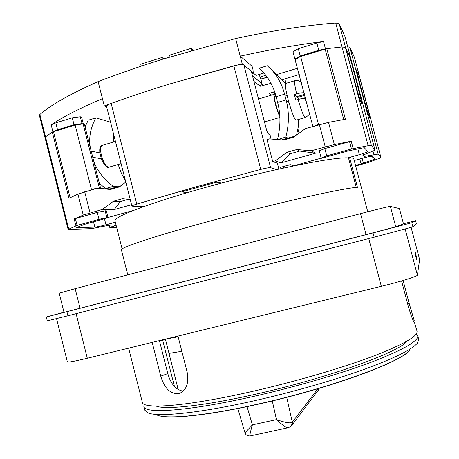 <?xml version="1.0" encoding="UTF-8"?>
<svg xmlns="http://www.w3.org/2000/svg" width="459" height="459" viewBox="0 0 459 459"><rect width="100%" height="100%" fill="white"/><g stroke="black" fill="none" stroke-linecap="round" stroke-linejoin="round"><path stroke-width="0.69" d="M121.101 163.633L108.99 167.156C106.287 167.151 103.774 163.284 101.439 155.561C100.16 149.932 100.337 146.564 101.973 145.457L102.208 145.383M275.595 96.166L274.132 94.359C273.558 95.179 274.006 98.507 275.469 104.342C277.007 110.045 278.464 114.084 279.829 116.46M279.732 114.98C278.602 113.453 277.299 109.994 275.825 104.606C274.625 99.821 274.264 97.096 274.729 96.419L274.809 96.396M305.126 117.544L296.181 120.132C294.426 119.351 291.729 112.432 288.091 99.373C285.727 89.998 284.93 84.68 285.705 83.423L285.842 83.383M304.283 93.653L303.588 92.959C302.676 92.54 300.364 92.844 296.669 93.871L294.345 94.554L295.045 97.325L295.808 100.154L298.132 99.471C301.844 98.438 304.151 98.128 305.051 98.524L305.74 99.184M297.26 96.528L297.501 97.446L299.348 99.133M294.345 94.554L296.686 96.7L304.483 94.399M304.724 95.317L297.501 97.446M303.422 98.369L305.327 97.629M56.543 318.649L67.364 361.853C68.104 362.478 74.748 361.279 87.308 358.255L381.314 286.307C400.38 281.671 417.747 276.243 417.386 275.119L419.618 259.57L411.098 227.44L419.618 259.593M416.806 258.205L416.571 259.306L414.925 253.087L415.2 252.14L416.806 258.205L416.313 258.325M177.966 336.074L187.163 372.146C189.039 383.156 186.434 390.27 179.349 393.501L180.542 393.024M159.411 340.612L167.793 373.574C170.782 384.063 175.923 389.921 183.216 391.154M401.573 280.925L408.424 306.859C411.465 316.871 413.484 322.052 414.488 322.402L417.019 331.18C418.166 336.154 403.088 344.675 371.767 356.735C340.532 368.416 294.385 381.882 251.779 391.556C186.474 406.473 142.514 409.571 142.313 402.222L128.635 348.146M167.793 373.574L160.759 376.162C164.529 388.71 170.725 394.488 179.349 393.501M160.759 376.162L152.181 342.38M403.105 280.478L409.118 303.233L407.563 303.606M414.213 320.566L409.118 303.233M127.757 274.843L121.428 249.891C119.512 247.849 156.186 235.587 212.431 220.395C276.364 203.004 344.686 187.708 357.452 187.358L349.632 157.689C352.26 157.856 353.671 158.332 353.866 159.124L367.745 211.771M399.439 208.587L403.472 223.82L399.45 208.593L390.368 206.395C390.173 206.143 375.829 209.62 360.539 213.647L366.058 234.618L64.019 312.367L59.211 293.192L75.156 288.677L360.539 213.647M403.472 223.82L395.773 226.826L366.058 234.618M348.507 157.999L349.632 157.689M165.504 339.121L178.149 336.808M165.343 339.161L162.733 340.406L159.497 340.957M160.558 340.331L161.78 340.033M178.058 336.453L171.414 337.675M406.863 341.215C400.334 351.726 327.749 378.13 255.302 394.275C204.112 405.911 165.097 409.973 156.06 406.077M174.46 386.524L162.733 340.406M144.235 404.236L143.856 406.467C144.132 414.081 188.058 411.298 253.179 396.501C295.659 386.908 341.639 373.425 372.748 361.646C403.931 349.471 418.924 340.802 417.724 335.638L416.319 333.871M417.724 335.638L418.7 339.327L417.311 343.2C411.889 349.638 393.833 358.485 363.144 369.742C332.798 380.614 292.044 392.273 254.28 400.764C199.229 413.203 157.552 417.26 147.884 412.882L144.792 410.162L143.856 406.467M286.726 397.345L292.303 422.154C290.805 423.623 285.527 422.773 276.467 419.606L272.279 400.948M291.448 425.9L292.337 422.102L292.314 424.064L291.666 425.613L288.677 427.616C286.789 428.155 282.715 425.487 276.467 419.606L252.41 424.879C250.161 432.562 249.438 436.245 250.235 435.941L288.384 427.679M247.028 406.651L252.41 424.879L244.974 432.791C245.657 434.994 247.372 436.05 250.126 435.964M181.844 351.284L169.004 353.378L178.224 389.605M165.383 339.149L169.004 353.378M318.953 388.423L318.919 389.163M318.85 389.387L291.832 425.361M55.809 122.857L72.281 117.82L80.308 116.775L81.582 117.137L83.314 123.97L82.046 123.632L74.025 124.716L57.541 129.725L55.809 122.857L51.167 124.802C62.929 116.884 80.015 108.163 102.426 98.639L98.094 81.61C118.095 73.922 139.834 66.389 163.301 59.016L235.645 38.556C273.828 30.317 307.18 25.13 335.707 22.99L339.132 23.627L345.019 36.651M57.541 129.725L52.894 131.647L45.504 136.868L45.005 137.648L39.394 115.352L39.87 114.492C51.047 104.813 70.456 93.848 98.094 81.61M115.329 222.213L105.977 224.801C100.991 226.138 97.279 226.907 94.852 227.113L76.263 227.716L84.548 224.342L108.077 217.704L106.901 217.709L99.012 219.31L77.106 225.415L68.127 229.46L45.028 137.706M252.094 74.186L253.248 72.987L253.058 72.642L242.186 63.686L169.721 83.968C146.191 91.209 124.378 98.53 104.285 105.949L106.62 106.74M271.005 83.303L260.23 86.263L253.976 81.409M283.283 79.625L282.285 79.923M312.883 126.426L294.89 58.981L300.215 55.935L318.776 50.289L325.442 48.803L323.52 41.517C298.614 44.523 270.844 49.394 240.218 56.141L235.645 38.556M361.549 103.74L361.6 103.723C361.681 102.403 360.332 96.447 357.561 85.856L349.804 56.526L350.877 58.775L345.426 47.426L342.041 46.956L325.442 48.803M355.673 165.98L368.376 162.457L380.993 157.735L378.124 154.081L355.381 68.133L353.258 67.777L355.381 68.133L356.287 70.015L363.39 96.855C366.844 109.684 368.933 116.62 369.656 117.676C369.69 116.523 368.462 111.21 365.978 101.737L359.586 76.877L355.381 68.133L349.856 47.254L354.417 57.335M271.613 95.105L269.37 93.366L274.568 91.582M272.663 92.144L275.469 94.393M347.704 46.789L349.856 47.254M294.89 58.981L293.003 51.781L298.304 48.671L316.853 42.997L323.52 41.517M242.186 63.686L240.218 56.141L252.083 66.285L253.024 69.848M297.621 68.248L275.727 74.846M267.373 77.364L260.678 79.103L267.213 77.129M263.925 73.021L256.145 75.379L253.248 72.998M253.058 72.642L252.966 69.458M102.426 98.639L104.285 105.949M262.376 85.621L261.808 83.446L252.582 76.056M261.808 83.446L260.23 86.263M260.678 79.103L259.203 74.45M260.924 79.309L262.623 85.816M259.886 77.089L265.83 75.293M298.304 48.671L300.215 55.935M193.377 49.985L191.105 48.373L169.583 55.132L170.042 56.922M191.65 50.479L191.105 48.373M164.087 58.769L161.981 57.513L140.764 64.18L141.269 66.153M162.44 59.286L161.981 57.513M72.281 117.82L74.025 124.716M82.046 123.632L80.308 116.775M415.579 220.681L416.388 223.717L412.882 226.884L374.131 237.194L67.938 315.758L47.288 320.858L46.319 316.98L373.006 232.908L411.78 222.741L415.584 220.676L403.455 223.734M46.319 316.98L63.979 312.206M113.637 141.992L113.43 133.483M102.759 145.222L101.628 145.205C100.01 146.042 99.425 148.596 99.873 152.853L101.376 158.774C104.084 164.913 106.574 167.833 108.858 167.546L109.42 167.036M110.55 122.18L95.891 117.865C90.515 127.717 88.644 137.591 90.285 147.5M125.514 180.972L121.274 173.003L118.158 164.488M110.011 188.907L105.576 188.54L113.281 186.343L117.619 186.738M99.379 183.382L105.576 188.54M93.676 160.874C96.981 170.524 103.522 179.01 113.281 186.343M95.891 117.865L88.243 120.195L85.058 126.873M318.506 124.819L318.437 124.263L314.874 125.858M295.326 59.504L300.639 56.468L318.437 124.263M278.917 169.061L277.402 163.238L272.715 161.574L266.983 139.576L269.399 138.888L283.754 140.041L293.496 137.264L305.424 128.566L328.518 122.352L345.409 119.242L326.797 48.654L300.639 56.468M361.6 103.723C361.371 104.704 357.55 92.276 354.176 79.476L339.132 23.627M326.797 48.654L342.024 46.961L345.426 47.432L371.348 145.463L368.118 145.692L351.474 148.968L326.739 155.865L321.18 158.039L321.587 158.263L348.49 150.868L362.145 148.016L364.348 147.775L367.797 151.556C367.412 152.141 364.607 153.18 359.386 154.666L347.71 157.896M281.78 139.886L295.126 136.076M321.18 158.039L319.28 150.804L324.817 148.567L351.21 141.229L334.359 144.579L311.242 150.753L315.585 153.186L280.793 162.922L275.13 160.891L286.955 152.308L290.186 153.765L280.793 162.922M321.3 158.108L293.542 165.837L290.243 164.609L280.46 167.34L278.286 166.628M272.715 161.574L275.13 160.891M354.233 160.518L363.132 158.062C368.319 156.68 371.331 156.089 372.157 156.289L374.802 159.181L363.379 163.186L355.524 165.406M116.11 225.283L109.873 227.807L116.706 227.635M68.127 229.46L91.444 228.662L109.684 225.168L116.029 224.973M276.72 169.549L270.603 167.684C269.307 167.501 266.025 168.074 260.758 169.4L196.165 186.796L136.776 204.083C133.575 205.07 131.957 205.752 131.917 206.137L143.673 206.63M378.124 154.081L364.136 156.421L362.817 155.159L375.055 150.185L371.348 145.463M354.388 57.237L380.987 157.718L354.405 57.283M187.679 192.545L181.5 191.96L216.252 182.24L221.594 183.078M299.279 74.559L284.838 78.891L286.003 83.331M297.954 128.985L299.056 133.208M375.055 150.185L350.888 58.838M349.804 56.526L348.232 57.002M282.4 80.044L284.838 78.891M359.162 75.993L357.963 76.349M131.917 206.137L106.54 106.413C106.471 105.604 108.003 104.612 111.141 103.441C129.363 96.866 148.888 90.377 169.721 83.968L233.843 65.826C239.099 64.553 242.455 64.312 243.901 65.103L251.251 71.151L266.868 131.096L268.435 133.982L269.995 134.826L271.091 139.025M251.251 71.151L266.868 131.096M120.883 185.803L109.058 189.183L97.216 188.213L77.955 194.111L83.251 215.087L74.18 218.92L97.256 212.385L105.151 210.824L106.339 210.842L108.077 217.704M45.011 137.648L45.521 136.862L52.286 132.077L68.982 198.299L77.955 194.111M100.756 188.506L100.55 188.001L99.345 187.897L99.523 188.402M97.48 188.236L99.345 187.897L83.131 123.919L84.393 124.257L100.55 188.001M96.568 188.402L91.421 189.332L75.144 125.003L83.131 123.919M91.421 189.332L91.616 189.819M75.144 125.003L52.286 132.077M131.555 204.708L114.228 209.556L102.575 209.356L83.251 215.087M125.806 182.12L119.386 186.928L110.43 189.481L97.216 188.213M102.575 209.356L113.419 201.26L122.387 198.73L130.224 199.493M109.058 189.183L110.837 189.366M133.793 210.314L108.02 217.491M114.228 209.556L120.396 201.564L113.419 201.26M128.388 199.315L120.396 201.564M106.901 217.709L105.151 210.824M97.256 212.385L99.012 219.31M290.186 153.765L299.721 151.08L296.709 149.554L311.242 150.753M296.709 149.554L286.955 152.308M299.721 151.08L315.585 153.186M283.22 166.565L290.375 164.661M283.788 167.994L283.243 166.646M293.542 165.837L292.24 166.198M324.817 148.567L326.739 155.865M209.132 186.446L208.598 184.38M356.264 187.45L348.484 157.925C334.783 156.542 267.023 170.146 204.278 187.794C148.63 203.274 112.684 217.239 115.002 220.917L122.123 248.973M276.513 74.427L282.159 79.786L285.521 83.704M258.962 68.276L262.755 71.77C269.169 78.673 273.593 86.877 276.02 96.379L276.106 96.711L284.58 94.204C282.251 85.122 278.091 77.164 272.107 70.342L267.276 65.746L258.962 68.276L261.337 70.365M298.545 119.449L298.207 127.223L296.548 135.038M277.838 139.565L285.888 137.006C289.136 123.999 289.227 111.744 286.158 100.234L286.072 99.901L277.592 102.403L276.106 96.711M277.592 102.403L277.678 102.73C280.736 114.211 280.684 126.437 277.511 139.398M285.888 137.006L287.913 138.136M287.397 96.608L284.58 94.204L286.072 99.901M294.942 80.664L294.816 80.704C294.179 81.622 294.798 86.011 296.669 93.871M298.132 99.471C301.511 111.067 303.887 117.079 305.252 117.51C308.391 115.582 309.802 114.228 309.481 113.442M302.355 86.286L303.588 92.959M305.051 98.524L307.673 106.557M87.308 358.255L76.102 313.663M368.743 238.577L381.314 286.307M417.386 275.119L405.188 229.07M395.773 226.826L390.368 206.395M80.09 308.299L75.156 288.677M410.128 349.85C403.105 361.187 330.239 388.199 257.528 404.201C206.28 415.728 166.99 419.434 157.391 415.211M292.337 422.102L317.915 388.733M45.504 136.868L39.87 114.492M51.167 124.802L52.894 131.647M344.979 36.513L375.043 150.162M335.707 22.99L342.041 46.956M316.853 42.997L318.776 50.289M252.083 66.285L252.8 69.045M412.882 226.884L411.78 222.741M373.006 232.908L374.131 237.194M67.938 315.758L66.934 311.764M91.221 151.2L99.873 152.853M101.376 158.774L92.764 157.282M325.127 49.027L343.716 119.541M353.143 148.567L351.21 141.229M342.024 46.961L368.118 145.692M334.359 144.579L328.518 122.352M349.54 141.63L351.474 148.968M368.462 155.842L367.734 153.088M363.654 154.585L364.136 156.421M373.024 151.269L373.913 154.637M365.978 101.737L364.796 102.076M297.656 134.235L296.669 134.625M357.561 85.856L356.029 86.303M269.921 134.745L271.034 139.02M277.334 163.18L278.865 169.073M270.603 167.684L243.901 65.103M266.931 131.234L267.063 131.532M260.758 169.4L233.843 65.826M136.776 204.083L111.141 103.441M106.614 188.982L106.522 188.62M108.708 188.798L108.8 189.16M70.129 197.743L53.451 131.595M111.359 227.062L110.866 225.128M114.601 225.008L114.807 225.828M68.724 229.018L45.521 136.862M74.18 218.92L75.919 225.805M90.021 212.878L84.697 191.805M105.977 224.801L104.44 218.713M93.498 221.76L94.852 227.113M77.106 225.415L75.368 218.524M319.372 124.567L325.219 146.828M357.865 148.911L359.386 154.666M372.582 156.754L373.391 159.807M363.379 163.186L362.099 158.349M359.776 158.992L361.067 163.886M288.952 102.529L286.158 100.234M106.236 165.831L105.662 165.997M100.676 147.987L99.861 148.228M115.456 141.452L101.973 145.457M258.555 98.983L274.132 94.359M264.527 121.916L279.881 117.447M274.729 96.419L275.939 96.063M285.705 83.423L294.816 80.704C296.709 79.82 301.127 81.369 301.356 82.488M257.746 404.322C212.821 414.397 176.549 418.648 162.291 416.376M406.404 353.241C391.395 365.84 323.526 389.794 257.786 404.316M244.974 432.791L237.819 408.527M318.913 389.192L318.253 390.483M318.925 389.134L318.988 388.417M350.877 58.775L345.002 36.582M253.242 72.924L253.018 69.825M416.388 223.711L415.584 220.676M104.853 188.006L105.071 188.856M109.873 227.807L109.213 225.203M282.159 79.786L272.107 70.342"/></g></svg>
